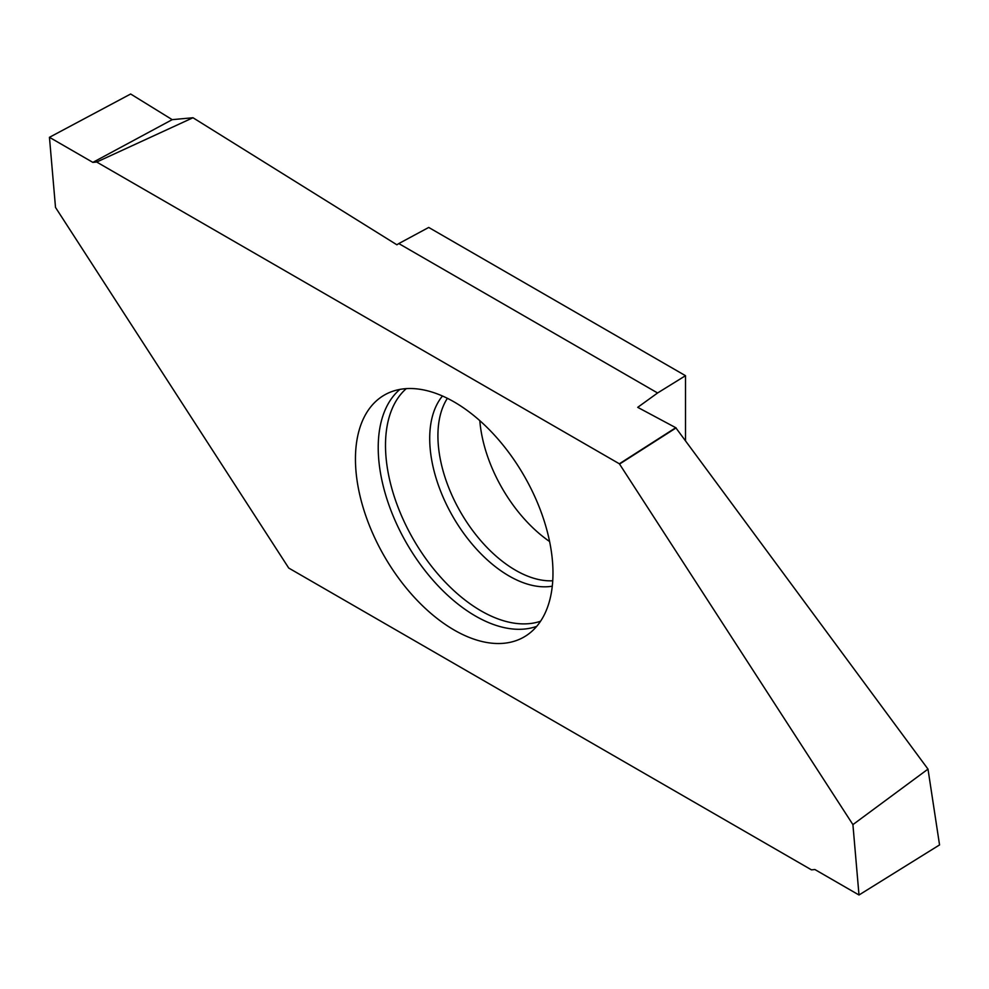 <?xml version="1.0" encoding="UTF-8"?>
<svg xmlns="http://www.w3.org/2000/svg" width="989" height="989" viewBox="0 0 989 989"><rect width="100%" height="100%" fill="white"/><g stroke="black" fill="none" stroke-linecap="round" stroke-linejoin="round"><path stroke-width="1.48" d="M49.45 137.31L130.659 94.004L172.21 119.657L130.659 94.004L49.45 137.31L92.867 162.381L172.21 119.657L192.979 117.74L396.886 244.79L398.802 243.566L657.586 392.979L637.72 407.344L675.771 427.705L619.361 463.792L96.699 162.035L92.867 162.381L49.45 137.31L55.508 207.43L288.739 568.057L811.462 869.85L814.911 869.541L858.996 894.996L852.914 824.616L619.361 463.792M852.914 824.616L927.991 769.108L675.771 427.705M927.991 769.108L939.55 844.915L858.996 894.996M92.867 162.381L172.21 119.657M96.699 162.035L192.979 117.74M454.211 401.979A139.672 80.641 60 0 1 544.494 521.908A139.672 80.641 60 0 1 527.421 634.839A139.672 80.641 60 0 1 418.681 601.918A139.672 80.641 60 0 1 355.447 458.995A139.672 80.641 60 0 1 387.911 393.214A139.672 80.641 60 0 1 454.211 401.979M398.802 243.566L428.719 227.445L685.501 375.696L657.586 392.979M479.813 420.659A109.816 63.407 -120 0 0 549.6 541.527M685.501 440.612L685.501 375.696M619.683 463.977L676.105 427.891M540.563 621.228A135.159 78.032 60 0 1 439.549 575.944A135.159 78.032 60 0 1 385.5 445.334A135.159 78.032 60 0 1 406.269 388.64M399.877 389.419A137.57 79.429 -120 0 0 378.218 447.572A137.57 79.429 -120 0 0 433.602 580.914A137.57 79.429 -120 0 0 536.681 626.371M442.479 396.008A112.264 64.817 -120 0 0 429.708 438.498A112.264 64.817 -120 0 0 471.184 542.986A112.264 64.817 -120 0 0 552.282 586.18M552.74 580.778A109.816 63.407 60 0 1 515.578 570.257A109.816 63.407 60 0 1 437.917 435.766A109.816 63.407 60 0 1 447.387 398.307"/></g></svg>
